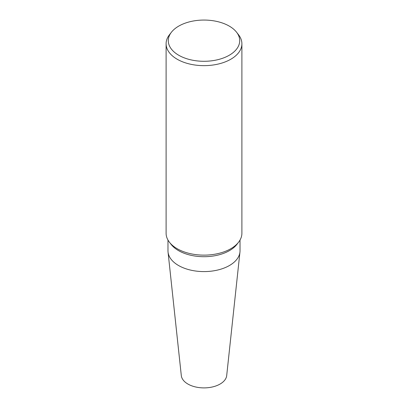 <?xml version="1.0" encoding="UTF-8"?>
<svg xmlns="http://www.w3.org/2000/svg" width="408" height="408" viewBox="0 0 408 408"><rect width="100%" height="100%" fill="white"/><g stroke="black" fill="none" stroke-linecap="round" stroke-linejoin="round"><path stroke-width="0.61" d="M236.599 32.258L238.593 34.838A37.898 21.879 180 0 1 241.898 43.768L241.898 233.254A37.898 21.879 180 0 1 238.593 242.189L236.885 244.397A36.021 20.798 180 0 1 229.469 250.614A36.021 20.798 180 0 1 171.115 244.397L169.407 242.189A37.898 21.879 180 0 1 166.102 233.254L166.102 43.768A37.898 21.879 180 0 1 169.407 34.838L171.401 32.258A35.71 20.614 180 0 1 178.75 26.097A35.71 20.614 180 0 1 236.599 32.258A35.71 20.614 180 0 1 229.25 55.253A35.71 20.614 180 0 1 183.748 57.655A35.71 20.614 180 0 1 171.401 32.258M240.021 240.052L240.021 250.798A36.021 20.798 180 0 1 229.469 265.501A36.021 20.798 180 0 1 190.215 270.009A36.021 20.798 180 0 1 167.979 250.798L167.979 240.052M238.593 242.189A37.898 21.879 180 0 1 230.795 248.727A37.898 21.879 180 0 1 169.407 242.189M241.898 43.768A37.898 21.879 180 0 1 230.795 59.242A37.898 21.879 180 0 1 189.496 63.985A37.898 21.879 180 0 1 166.102 43.768M239.94 252.19L226.695 375.579A22.741 13.127 180 0 1 220.08 384.05A22.741 13.127 180 0 1 195.952 387.044A22.741 13.127 180 0 1 181.305 375.579L168.06 252.19M239.95 252.083A36.021 20.798 180 0 1 229.469 265.501"/></g></svg>
